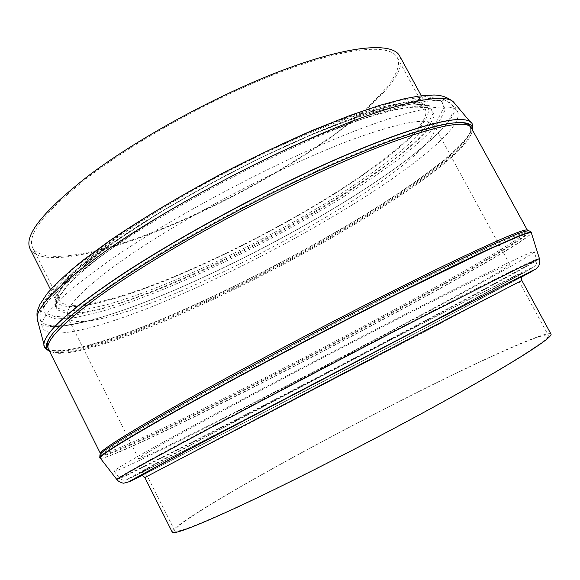 <?xml version="1.0" encoding="UTF-8"?>
<svg xmlns="http://www.w3.org/2000/svg" width="580" height="580" viewBox="0 0 580 580"><rect width="100%" height="100%" fill="white"/><g stroke="black" fill="none" stroke-linecap="round" stroke-linejoin="round"><path stroke-width="0.43" stroke-dasharray="2.9 2.17" d="M99.941 455.032L100.71 455.532C109.163 455.199 163.241 430.026 226.164 398.561C289.812 366.69 362.717 328.469 423.509 295.068C479.334 264.371 524.943 237.554 528.938 231.659L528.967 230.746M100.434 458.388C108.562 458.026 162.936 432.557 226.243 400.816C290.29 368.67 363.704 330.187 424.995 296.612C481.414 265.683 527.597 238.699 531.447 233.058M100.333 458.207L100.942 458.41C109.018 458.048 163.27 432.615 226.475 400.918C290.413 368.815 363.732 330.39 424.93 296.873C481.262 266.002 527.351 239.09 531.171 233.493L531.345 232.877M172.224 532.106C171.231 527.561 215.245 500.489 271.092 469.409C327.562 438.023 395.35 402.687 452.175 375.057C505.412 349.182 548.687 330.498 551 334.087M451.124 375.702C503.614 350.197 546.128 331.854 548.39 335.385C550.688 338.35 514.946 361.659 448.036 398.822C381.314 435.899 293.009 481.146 238.365 506.427C197.019 525.4 175.827 533.491 174.783 530.707C173.79 526.241 217.13 499.576 272.281 468.879C328.048 437.885 395.045 402.962 451.124 375.702M423.27 295.996C478.79 265.495 524.081 238.924 527.967 233.196L528.163 232.522C527.872 229.76 501.185 241.128 448.086 266.633C369.358 304.572 234.516 375.325 164.459 415.389C120.749 440.423 99.883 453.756 101.862 455.387L102.522 455.612C109.896 455.662 162.4 431.208 223.373 400.729C287.267 368.8 361.884 329.715 423.27 295.996M177.545 434.326C236.314 402.165 336.567 349.32 413.997 309.793C491.637 270.149 534.361 249.813 534.173 251.676C534.289 253.685 487.367 279.864 429.468 310.945C368.053 343.904 294.27 382.51 231.065 414.78C168.628 446.636 116.631 472.127 114.159 471.257C112.912 470.518 134.045 458.207 177.545 434.326M527.488 230.376C527.409 234.668 478.95 263.342 418.796 296.402C357.853 329.861 285.317 367.829 222.415 399.214C158.391 431.143 103.472 456.438 100.485 453.611M471.576 128.18C476.876 140.73 432.615 176.008 374.571 212.222C315.723 248.791 243.469 286.752 179.242 314.911C113.665 343.621 55.317 361.673 48.474 349.37M180.358 291.29C123.293 315.513 73.936 329.077 67.642 317.296C62.372 307.82 91.466 279.118 151.641 240.852C211.635 202.667 295.699 160.413 353.713 138.99C402.97 121.394 429.831 116.935 434.297 125.613C439.633 137.532 402.672 168.86 352.017 201.166C300.759 233.733 236.727 267.337 180.358 291.29M240.917 409.291C185.281 437.683 139.686 460.005 138.627 458.686C137.598 457.7 171.854 438.11 235.364 404.057C298.693 370.098 383.452 325.996 438.98 298.084C485.888 274.572 509.523 263.414 509.885 264.596C509.748 266.495 467.857 289.884 414.526 318.485C360.593 347.391 295.901 381.227 240.917 409.291M47.553 346.332C52.084 360.499 111.599 342.483 178.56 313.229C237.742 287.433 304.246 252.887 360.202 218.936C426.053 179.068 478.95 138.018 469.604 125.686M458.939 122.561L458.04 122.569C443.91 122.648 418.477 129.587 381.749 143.391C307.762 171.064 190.566 231.652 121.329 278.168C83.781 303.383 60.538 322.349 51.591 335.051L51.076 335.791M472.533 129.92C470.199 146.174 421.029 183.128 361.072 219.443C303.782 254.091 236.169 289.144 175.878 315.368C116.218 341.185 63.72 357.795 49.358 351.154M472.678 126.52C471.598 142.716 421.638 180.554 360.63 217.58C302.673 252.699 234.211 288.144 173.275 314.498C112.984 340.431 60.052 356.86 46.48 349.327M458.947 119.516C465.146 119.458 469.147 120.531 470.953 122.735C480.523 135.387 426.923 177.096 360.383 217.435C299.628 254.257 227.273 291.443 164.307 318.036C102.124 344.165 49.336 358.976 44.363 345.752C43.58 343.012 44.986 339.111 48.568 334.058M399.605 55.897C408.864 73.769 367.865 113.347 312.598 149.901C261.305 183.824 198.077 216.173 142.187 236.901C86.848 257.266 39.317 265.046 30.196 249.023M311.532 150.017C260.913 183.519 198.425 215.492 143.253 235.958C88.602 256.063 41.789 263.697 32.813 247.921C26.064 234.712 45.798 210.185 92.031 174.341C142.637 136.409 222.582 93.344 286.288 69.933C350.161 46.436 390.362 44.051 397.206 57.42C406.319 74.994 366.045 113.948 311.532 150.017M351.502 205.356C292.501 241.693 221.727 278.008 160.087 303.383C99.18 328.316 47.567 341.504 42.383 327.243C39.027 316.404 62.843 293.154 113.825 257.498C171.702 217.957 262.225 169.266 333.703 139.49C405.369 109.62 449.522 101.101 456.88 110.555C467.248 124.033 416.114 165.568 351.502 205.356M116.856 479.529C118.893 479.805 170.969 453.632 233.646 421.348C297.098 388.658 371.309 349.841 433.26 316.926C491.717 285.868 539.327 259.949 539.429 258.615M141.687 475.607C191.03 450.667 332.855 376.79 432.803 324.133L522.036 276.762L432.825 324.126L272.223 408.204L141.687 475.607M145.094 473.664C179.314 456.692 327.562 379.523 428.04 326.583L522.682 276.08M144.848 477.536L247.87 424.154L521.819 280.459M427.01 330.484L519.252 281.808L414.627 336.023L147.414 476.195L427.01 330.484M199.157 440.466L139.301 473.012L151.583 467.429L193.959 445.94C257.455 413.373 352.604 363.74 426.909 324.474L516.889 276.218L521.949 273.144L517.085 275.239L474.215 296.815L390.833 339.844L199.157 440.466M114.159 471.257L119.168 477.717C121.778 479.754 123.431 480.573 124.12 480.182C125.889 479.776 123.46 481.473 134.981 475.934L284.744 399.076L431.709 322.031L527.524 270.664L533.375 267.148L528.75 269.098L512.423 277.16L395.139 337.437L233.718 421.957L157.289 462.637L127.68 479.058L141.636 472.649L186.927 449.667C254.228 415.142 353.474 363.37 431.687 322.045L522.689 273.361L532.621 267.706L535.289 265.64C536.696 264.792 537.196 260.666 536.623 259.477C536.978 258.173 494.725 278.987 417.767 318.623C341.018 358.143 241.476 410.451 182.859 442.011C139.446 465.428 118.211 477.333 119.168 477.717C121.191 478.036 172.579 452.255 234.574 420.34C297.33 388.027 370.794 349.595 432.006 317.05C489.723 286.368 536.543 260.833 536.623 259.477L534.173 251.676M453.879 102.443C464.826 116.631 413.605 159 348.725 199.237C289.521 235.958 218.392 272.419 156.325 297.663C94.997 322.451 42.84 335.182 37.439 320.145M111.092 240.127L155.998 211.076C190.146 190.856 225.75 171.564 262.827 153.192L315.759 129.304L362.507 111.382L399.866 100.398L426.032 96.49L440.539 99.122L443.961 107.336L437.487 120.016C428.859 130.268 416.679 141.723 400.932 154.374C383.648 167.417 364.247 180.822 342.729 194.568C265.915 242.563 166.721 290.21 99.557 309.495L74.073 315.339L55.028 316.629L44.167 312.692L43.246 303.028L53.737 287.404L76.444 266.126L111.092 240.127M338.234 195.453C265.183 241.193 170.129 286.788 106.887 304.71L82.991 310.075L65.33 311.083L55.52 307.132L55.151 297.786L65.489 282.902L87.196 262.798L119.915 238.387L162.016 211.229C193.923 192.371 227.171 174.362 261.754 157.216L311.214 134.85L355.062 117.95L390.325 107.445L415.273 103.508L429.388 105.698L433.079 113.187L427.395 124.961C419.485 134.553 408.132 145.319 393.349 157.281C377.051 169.635 358.679 182.367 338.234 195.453M335.602 193.155C283.431 225.939 220.037 258.528 164.713 280.872C109.946 302.854 63.771 313.765 56.485 301.426C51.12 291.073 72.478 268.721 120.546 234.371C173.159 197.78 254.924 154.019 318.986 128.347C383.213 102.58 422.327 96.824 427.634 107.394C434.732 121.322 391.804 157.825 335.602 193.155M334.573 193.35C283.083 225.721 220.436 257.933 165.815 279.988C111.737 301.701 66.258 312.417 59.095 300.266C53.817 290.022 74.95 267.931 122.496 234.001C174.428 197.925 254.954 154.838 318.072 129.536C381.35 104.153 419.956 98.448 425.191 108.873C432.187 122.569 390.007 158.492 334.573 193.35M121.358 241.229L163.509 214.121C195.438 195.279 228.694 177.277 263.284 160.116L312.736 137.699L356.555 120.734L391.783 110.142L416.679 106.097L430.737 108.184L434.376 115.572L428.642 127.252C420.696 136.778 409.313 147.501 394.501 159.42C378.174 171.738 359.781 184.425 339.322 197.497C266.205 243.158 171.165 288.804 107.996 306.9L84.136 312.352L66.511 313.446L56.753 309.597L56.434 300.36L66.838 285.577L88.595 265.567L121.358 241.229M343.802 196.598C266.938 244.506 167.743 292.211 100.659 311.677L75.219 317.608L56.209 318.993L45.399 315.165L44.537 305.609L55.093 290.101L77.858 268.917L112.556 242.998L157.506 213.998C191.675 193.807 227.295 174.515 264.371 156.129L317.296 132.196L364.015 114.195L401.338 103.117L427.446 99.093L441.902 101.616L445.259 109.722L438.734 122.307C430.07 132.494 417.854 143.891 402.078 156.499C384.765 169.505 365.342 182.867 343.802 196.598M347.964 199.825C289.427 236.125 219.023 272.223 157.659 297.192C97.019 321.726 45.595 334.29 40.288 319.507C36.852 308.27 60.349 284.824 110.794 249.154C168.062 209.626 257.723 161.349 328.737 132.059C399.924 102.682 444.084 94.649 451.726 104.415C462.492 118.349 412.068 160.073 347.964 199.825M100.942 458.41L100.478 458.396M140.635 475.781C137.475 477.681 183.266 454.423 241.403 424.168L428.033 326.591L522.783 276.007M174.783 530.707L147.414 476.195C143.159 470.626 141.049 473.382 139.91 473.026L162.929 461.745L244.6 419.833L426.895 324.481L520.927 273.832C520.477 275.116 517.164 275.014 519.252 281.808L548.39 335.385M527.967 233.196L528.938 231.659M138.627 458.686L67.642 317.296M528.163 232.522L527.575 230.659M469.778 121.343L470.953 122.735M421.298 95.751L427.634 107.394L426.032 105.85C424.031 104.654 419.144 104.096 411.365 104.175C394.088 105.654 365.161 113.651 328.222 128.035C262.551 153.78 175.566 199.948 120.451 238.162C101.667 251.307 86.666 263.015 75.451 273.289C68.534 280.075 63.793 285.208 61.233 288.688L58.536 292.784C56.224 297.272 55.542 300.15 56.485 301.426L50.54 289.572M397.206 57.42L425.191 108.873L423.465 107.902C421.334 107.119 416.208 107.003 408.088 107.554C396.452 109.316 381.691 112.984 363.79 118.552C298.214 139.664 188.094 195.213 122.322 240.831L98.513 258.093C85.129 268.721 74.74 278.008 67.345 285.947L60.871 294.705L59.298 298.25L59.095 300.266L32.813 247.921M456.88 110.555L451.726 104.415L444.324 99.666L433.884 98.085L414.983 99.825L391.964 105.139L369.772 111.962L344.491 121.053L316.607 132.276L286.745 145.421L255.671 160.181L224.221 176.175L193.27 192.966L163.676 210.076L136.213 227.041L111.556 243.419C89.349 258.977 71.992 272.752 59.493 284.729C51.917 292.595 46.705 298.86 43.848 303.529L41.97 307.117C39.962 311.221 39.404 315.353 40.288 319.507L42.383 327.243M51.591 335.051L50.525 336.545M458.04 122.569L459.875 122.54M43.884 343.991L44.363 345.752M101.862 455.387L100.666 453.843M509.885 264.596L434.297 125.613M102.522 455.612L100.71 455.532M531.171 233.493L531.418 233.102"/><path stroke-width="0.87" d="M531.418 233.102L531.468 232.239L528.967 230.746C527.445 230.543 523.421 231.645 516.882 234.066L484.793 247.979C462.949 258.071 434.536 271.81 401.295 288.412C322.001 328.077 221.379 381.56 162.813 414.99C120.596 439.205 99.644 452.552 99.941 455.032L99.746 457.939L100.478 458.396M531.468 232.239C529.99 232.065 525.987 233.211 519.455 235.676L487.287 249.777C465.349 259.992 436.776 273.869 403.31 290.616C323.481 330.651 222.038 384.525 163.045 418.042C120.524 442.308 99.419 455.612 99.746 457.939M539.429 258.615L531.345 232.877C530.453 232.399 526.988 233.254 520.963 235.444L489.998 248.878L406.58 289.355C326.511 329.44 223.235 384.236 163.509 418.151C119.444 443.301 98.382 456.649 100.333 458.207L116.856 479.529C117.486 481.262 123.576 483.771 124.091 483.082L129.34 481.704L141.687 475.607C115.638 488.773 126.875 482.27 191.625 447.999C259.666 411.967 382.118 347.906 457.192 309.082L532.534 270.584C535.101 269.403 534.586 269.83 530.997 271.861L522.036 276.762L535.913 268.946L538.182 266.633C539.023 266.64 540.509 260.202 539.429 258.615L517.44 268.685L419.079 318.616C341.294 358.694 240.374 411.72 181.105 443.599C137.308 467.197 115.891 479.174 116.856 479.529M522.783 276.007C521.732 275.942 521.413 277.421 521.819 280.459L551 334.087C553.335 337.089 517.128 360.709 449.196 398.438C381.459 436.08 291.784 482.016 236.444 507.609C194.67 526.77 173.26 534.934 172.224 532.106L144.848 477.536C142.593 475.47 141.194 474.882 140.635 475.781M100.666 453.843L100.449 453.546C98.528 451.102 136.771 427.213 210.46 386.729C283.932 346.347 383.242 294.988 447.151 264.204C499.887 238.982 526.662 227.679 527.459 230.311L527.575 230.659M100.449 453.546L48.133 348.478C44.703 337.981 80.156 305.885 150.771 262.254C221.183 218.725 318.058 170.186 383.191 145.391C436.037 125.809 465.32 119.806 471.04 127.39L527.459 230.311M471.04 127.39L469.604 125.686C467.951 123.671 464.399 122.626 458.939 122.561M49.358 351.154L48.822 350.835C44.965 348.471 45.53 343.708 50.525 336.545C59.479 323.814 82.867 304.754 120.698 279.371C173.036 244.593 251.075 201.673 319.145 170.578C387.295 139.461 438.937 122.721 459.875 122.54C468.604 122.532 472.838 124.787 472.577 129.304L472.533 129.92M48.822 350.835L46.48 349.327C42.47 346.876 43.065 341.924 48.263 334.479C57.362 321.581 80.743 302.448 118.4 277.08C170.832 242.114 249.074 199.02 317.492 167.794C385.983 136.547 438.096 119.726 459.469 119.509C468.546 119.487 472.947 121.822 472.678 126.52L472.577 129.304M48.263 334.479L48.568 334.058C57.659 321.168 80.997 302.064 118.581 276.74C170.904 241.838 248.958 198.846 317.224 167.692C385.57 136.518 437.588 119.734 458.947 119.516L459.469 119.509M50.54 289.572L30.196 249.023C23.338 235.668 43.275 210.852 90.016 174.565C141.281 136.082 222.452 92.343 287.114 68.585C351.937 44.733 392.674 42.347 399.605 55.897L421.298 95.751M51.076 335.791C48.017 340.308 46.842 343.824 47.553 346.332L48.133 348.478M522.682 276.08C528.779 272.433 494.225 289.964 423.516 326.656L200.637 443.366C147.922 471.315 129.405 481.414 145.094 473.664M521.819 280.459L415.686 335.457L144.848 477.536M453.879 102.443C448.086 97.353 441.206 94.881 433.238 95.033L418.702 96.084L404.274 98.767L379.523 105.422L350.11 115.413L313.048 130.137C285.331 142.187 256.795 155.694 227.44 170.65C183.672 193.72 142.731 218.131 109.62 240.736L82.599 260.579C67.519 272.788 55.738 283.743 47.256 293.429L39.926 304.42L37.722 309.981C36.844 311.474 36.75 314.868 37.439 320.145C33.937 308.777 57.63 285.063 108.525 249.016C166.438 208.974 257.302 160.022 329.273 130.362C401.425 100.601 446.122 92.532 453.879 102.443L469.778 121.343M37.439 320.145L43.884 343.991"/></g></svg>
